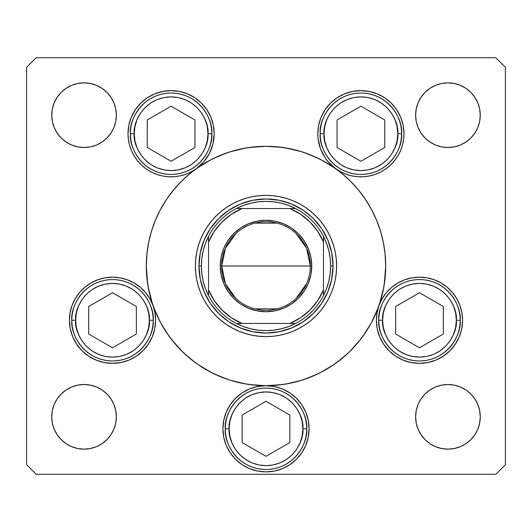 <?xml version="1.0" encoding="UTF-8"?>
<svg xmlns="http://www.w3.org/2000/svg" width="532" height="532" viewBox="0 0 532 532"><rect width="100%" height="100%" fill="white"/><g stroke="black" fill="none" stroke-linecap="round" stroke-linejoin="round"><path stroke-width="0.8" d="M196.275 168.704L196.275 168.704A43.092 43.092 0 0 0 214.19 133.732L212.986 143.853L209.435 153.409L203.743 161.861L196.222 168.744A119.7 119.7 0 0 0 166.43 199.567A119.7 119.7 0 0 1 196.142 168.797A119.7 119.7 0 0 0 166.43 199.567M371.555 322.452A119.7 119.7 0 0 0 378.804 306.04A119.7 119.7 0 0 1 371.555 322.452A119.7 119.7 0 0 0 378.857 305.9L381.976 299.044L386.252 292.833L391.539 287.46L397.677 283.097L404.486 279.865L411.755 277.87L419.256 277.172L426.77 277.79L434.059 279.712L440.902 282.871L447.086 287.174L452.426 292.487L456.762 298.652L459.961 305.481L461.916 312.756L462.574 320.264A43.092 43.092 0 0 1 419.482 363.356A43.092 43.092 0 0 1 376.39 320.264L377.008 312.976L378.857 305.9A119.7 119.7 0 0 0 371.555 209.548A119.7 119.7 0 0 1 372.467 211.297A119.7 119.7 0 0 0 371.555 209.548M365.57 332.433A119.7 119.7 0 0 1 332.433 365.57A119.7 119.7 0 0 0 365.57 332.433A119.7 119.7 0 0 1 332.433 365.57M322.452 371.555A119.7 119.7 0 0 1 319.38 373.138A119.7 119.7 0 0 0 322.452 371.555A119.7 119.7 0 0 1 266 385.7L274.406 386.531L282.492 388.978L289.94 392.962L296.47 398.322L301.83 404.852L305.814 412.3L308.261 420.386L309.092 428.792A43.092 43.092 0 0 1 266 471.884A43.092 43.092 0 0 1 222.908 428.792L223.739 420.386L226.186 412.3L230.17 404.852L235.53 398.322L242.06 392.962L249.508 388.978L257.594 386.531L266 385.7A43.092 43.092 0 0 1 309.092 428.792L308.261 437.198L305.814 445.284L301.83 452.732L296.47 459.262L289.94 464.622L282.492 468.606L274.406 471.053L266 471.884L257.594 471.053L249.508 468.606L242.06 464.622L235.53 459.262L230.17 452.732L226.186 445.284L223.739 437.198L222.908 428.792A43.092 43.092 0 0 1 266 385.7L263.533 385.773M319.247 373.205A119.7 119.7 0 0 1 302.296 380.061A119.7 119.7 0 0 0 319.247 373.205M274.406 386.531L266 385.7A119.7 119.7 0 0 0 302.216 380.087A119.7 119.7 0 0 1 266 385.7L277.731 385.121L289.355 383.399L300.746 380.546L311.805 376.589L322.425 371.569L332.5 365.524L341.936 358.528L350.641 350.641L358.528 341.936L365.524 332.5L371.569 322.425L376.589 311.805L380.546 300.746L383.399 289.355L385.121 277.731L385.7 266A119.7 119.7 0 0 1 266 385.7A119.7 119.7 0 0 1 159.487 211.384A119.7 119.7 0 0 0 146.3 266A119.7 119.7 0 0 1 266 146.3A119.7 119.7 0 0 1 385.7 266L385.121 254.269L383.399 242.645L380.546 231.254L376.589 220.195L371.569 209.575L365.524 199.5L358.528 190.064L350.641 181.359L341.936 173.472L332.5 166.476L322.425 160.431L311.805 155.411L300.746 151.454L289.355 148.601L277.731 146.879L266 146.3L254.269 146.879L242.645 148.601L231.254 151.454L220.195 155.411L209.575 160.431L199.5 166.476L190.064 173.472L181.359 181.359L173.472 190.064L166.476 199.5L160.431 209.575L155.411 220.195L151.454 231.254L148.601 242.645L146.879 254.269L146.3 266A119.7 119.7 0 0 0 153.143 305.9L154.992 312.976L155.61 320.264A43.092 43.092 0 0 1 112.518 363.356A43.092 43.092 0 0 1 69.426 320.264L70.084 312.756L72.039 305.481L75.238 298.652L79.574 292.487L84.914 287.174L91.098 282.871L97.941 279.712L105.23 277.79L112.744 277.172L120.245 277.87L127.514 279.865L134.323 283.097L140.461 287.46L145.748 292.833L150.024 299.044L153.143 305.9A119.7 119.7 0 0 0 160.445 322.452M153.103 305.774A119.7 119.7 0 0 1 146.3 266L146.879 277.731L148.601 289.355L151.454 300.746L155.411 311.805L160.431 322.425L166.476 332.5L173.472 341.936L181.359 350.641L190.064 358.528L199.5 365.524L209.575 371.569L220.195 376.589L231.254 380.546L242.645 383.399L254.269 385.121L266 385.7A119.7 119.7 0 0 1 209.548 371.555M160.445 209.548A119.7 119.7 0 0 0 159.534 211.297A119.7 119.7 0 0 1 160.445 209.548A119.7 119.7 0 0 0 146.3 266L147.73 284.44M199.567 166.43A119.7 119.7 0 0 0 196.308 168.684A119.7 119.7 0 0 1 199.567 166.43A119.7 119.7 0 0 0 199.434 166.516M209.548 160.445A119.7 119.7 0 0 1 322.452 160.445A119.7 119.7 0 0 0 209.555 160.445A119.7 119.7 0 0 1 322.452 160.445M332.433 166.43A119.7 119.7 0 0 1 335.692 168.684A119.7 119.7 0 0 0 332.433 166.43A119.7 119.7 0 0 1 332.567 166.516M365.57 199.567A119.7 119.7 0 0 0 335.858 168.797A119.7 119.7 0 0 1 365.57 199.567A119.7 119.7 0 0 0 335.778 168.744L328.257 161.861L325.158 157.805L320.503 148.734L318.109 138.825L317.81 133.732L318.635 125.326L321.089 117.24L325.072 109.791L330.432 103.261L336.962 97.901L344.41 93.918L352.497 91.471L360.902 90.64L369.308 91.471L377.394 93.918L384.842 97.901L391.372 103.261L396.732 109.791L400.716 117.24L403.163 125.326L403.994 133.732A43.092 43.092 0 0 1 335.832 168.784M372.513 211.384A119.7 119.7 0 0 1 385.7 266A119.7 119.7 0 0 0 372.513 211.384M195.377 266.067A70.623 70.623 0 0 0 198.409 286.469M198.429 286.535A70.623 70.623 0 0 0 211.41 310.801L207.28 305.235L203.716 299.29L200.75 293.026L198.416 286.502L196.734 279.779L195.716 272.923L195.377 266L195.716 259.077L196.734 252.221L198.416 245.498L200.75 238.974L203.716 232.71L207.28 226.765L211.41 221.199L216.065 216.065L221.199 211.41L226.765 207.28L232.71 203.716L238.974 200.75L245.498 198.416L252.221 196.734L259.077 195.716L266 195.377L272.923 195.716L279.779 196.734L286.502 198.416L293.026 200.75L299.29 203.716L305.235 207.28L310.801 211.41L315.935 216.065L320.59 221.199L324.72 226.765L328.284 232.71L331.25 238.974L333.584 245.498L335.266 252.221L336.284 259.077L336.623 266A70.623 70.623 0 0 1 266 336.623A70.623 70.623 0 0 1 195.377 266A70.623 70.623 0 0 1 266 195.377A70.623 70.623 0 0 1 336.623 266L336.284 272.923L335.266 279.779L333.584 286.502L331.25 293.026L328.284 299.29L324.72 305.235L320.59 310.801A70.623 70.623 0 0 0 333.571 286.535M286.535 333.571A70.623 70.623 0 0 0 310.801 320.59L305.235 324.72L299.29 328.284L293.026 331.25L286.502 333.584L279.779 335.266L272.923 336.284L266 336.623L259.077 336.284L252.221 335.266L245.498 333.584L238.974 331.25L232.71 328.284L226.765 324.72L221.199 320.59A70.623 70.623 0 0 0 245.465 333.571M245.531 333.591A70.623 70.623 0 0 0 265.933 336.623M266.067 336.623A70.623 70.623 0 0 0 286.469 333.591M333.591 286.469A70.623 70.623 0 0 0 336.623 266.067M196.168 168.784A43.092 43.092 0 0 1 128.006 133.732L128.837 125.326L131.284 117.24L135.268 109.791L140.628 103.261L147.158 97.901L154.606 93.918L162.692 91.471L171.098 90.64L179.503 91.471L187.59 93.918L195.038 97.901L201.568 103.261L206.928 109.791L210.911 117.24L213.365 125.326L214.19 133.732A43.092 43.092 0 0 0 171.098 90.64A43.092 43.092 0 0 0 128.006 133.732L128.411 139.617L129.615 145.396L131.597 150.955L134.323 156.195L137.735 161.01L141.778 165.312L146.367 169.023L151.421 172.069L156.847 174.396L162.533 175.966L168.385 176.737L174.29 176.704L180.129 175.866L185.801 174.237L191.201 171.849L196.222 168.744M335.725 168.704A43.092 43.092 0 0 1 360.902 90.64A43.092 43.092 0 0 1 403.994 133.732L403.589 139.617L402.385 145.396L400.403 150.955L397.677 156.195L394.265 161.01L390.222 165.312L385.634 169.023L380.579 172.069L375.153 174.396L369.467 175.966L363.615 176.737L357.71 176.704L351.871 175.866L346.199 174.237L340.799 171.849L335.778 168.744M480.263 416.822A32.319 32.319 0 0 1 447.944 449.141A32.319 32.319 0 0 1 415.625 416.822L416.243 410.518L418.086 404.453L421.071 398.867L425.088 393.966L429.989 389.949L435.575 386.964L441.64 385.121L447.944 384.503L454.248 385.121L460.313 386.964L465.899 389.949L470.8 393.966L474.817 398.867L477.803 404.453L479.645 410.518L480.263 416.822L479.645 423.126L477.803 429.191L474.817 434.777L470.8 439.678L465.899 443.695L460.313 446.681L454.248 448.523L447.944 449.141L441.64 448.523L435.575 446.681L429.989 443.695L425.088 439.678L421.071 434.777L418.086 429.191L416.243 423.126L415.625 416.822A32.319 32.319 0 0 1 447.944 384.503A32.319 32.319 0 0 1 480.263 416.822M116.375 115.178A32.319 32.319 0 0 1 84.056 147.497A32.319 32.319 0 0 1 51.737 115.178L52.355 108.874L54.198 102.809L57.183 97.223L61.2 92.322L66.101 88.305L71.687 85.32L77.752 83.477L84.056 82.859L90.36 83.477L96.425 85.32L102.011 88.305L106.912 92.322L110.929 97.223L113.915 102.809L115.757 108.874L116.375 115.178L115.757 121.482L113.915 127.547L110.929 133.133L106.912 138.034L102.011 142.051L96.425 145.037L90.36 146.879L84.056 147.497L77.752 146.879L71.687 145.037L66.101 142.051L61.2 138.034L57.183 133.133L54.198 127.547L52.355 121.482L51.737 115.178A32.319 32.319 0 0 1 84.056 82.859A32.319 32.319 0 0 1 116.375 115.178M480.263 115.178A32.319 32.319 0 0 1 447.944 147.497A32.319 32.319 0 0 1 415.625 115.178L416.243 108.874L418.086 102.809L421.071 97.223L425.088 92.322L429.989 88.305L435.575 85.32L441.64 83.477L447.944 82.859L454.248 83.477L460.313 85.32L465.899 88.305L470.8 92.322L474.817 97.223L477.803 102.809L479.645 108.874L480.263 115.178L479.645 121.482L477.803 127.547L474.817 133.133L470.8 138.034L465.899 142.051L460.313 145.037L454.248 146.879L447.944 147.497L441.64 146.879L435.575 145.037L429.989 142.051L425.088 138.034L421.071 133.133L418.086 127.547L416.243 121.482L415.625 115.178A32.319 32.319 0 0 1 447.944 82.859A32.319 32.319 0 0 1 480.263 115.178M116.375 416.822A32.319 32.319 0 0 1 84.056 449.141A32.319 32.319 0 0 1 51.737 416.822L52.355 410.518L54.198 404.453L57.183 398.867L61.2 393.966L66.101 389.949L71.687 386.964L77.752 385.121L84.056 384.503L90.36 385.121L96.425 386.964L102.011 389.949L106.912 393.966L110.929 398.867L113.915 404.453L115.757 410.518L116.375 416.822L115.757 423.126L113.915 429.191L110.929 434.777L106.912 439.678L102.011 443.695L96.425 446.681L90.36 448.523L84.056 449.141L77.752 448.523L71.687 446.681L66.101 443.695L61.2 439.678L57.183 434.777L54.198 429.191L52.355 423.126L51.737 416.822A32.319 32.319 0 0 1 84.056 384.503A32.319 32.319 0 0 1 116.375 416.822M26.6 464.702L26.6 67.298L26.6 464.702L36.176 474.278L495.824 474.278L36.176 474.278L26.6 464.702M505.4 67.298L505.4 464.702L505.4 67.298L495.824 57.722L36.176 57.722L495.824 57.722L505.4 67.298M495.824 474.278L505.4 464.702L495.824 474.278M36.176 57.722L26.6 67.298L36.176 57.722M378.877 305.834A43.092 43.092 0 0 1 462.574 320.264L461.743 328.67L459.296 336.756L455.312 344.204L449.952 350.734L443.422 356.094L435.974 360.078L427.888 362.525L419.482 363.356L411.076 362.525L402.99 360.078L395.542 356.094L389.012 350.734L383.652 344.204L379.668 336.756L377.215 328.67L376.39 320.264A43.092 43.092 0 0 1 378.831 305.967M153.169 305.967A43.092 43.092 0 0 1 155.61 320.264L154.785 328.67L152.332 336.756L148.348 344.204L142.988 350.734L136.458 356.094L129.01 360.078L120.924 362.525L112.518 363.356L104.112 362.525L96.026 360.078L88.578 356.094L82.048 350.734L76.688 344.204L72.704 336.756L70.257 328.67L69.426 320.264A43.092 43.092 0 0 1 153.123 305.834M197.345 167.946L211.211 159.58M213.95 158.21L227.643 152.611M230.057 151.826L245.844 148.009M249.448 147.45L266 146.3M266.146 146.3L282.552 147.45M286.156 148.009L301.943 151.826M304.357 152.611L318.05 158.21M320.789 159.58L334.655 167.946M338.172 170.506L344.842 175.932M348.433 179.211L354.605 185.515M357.497 188.827L364.447 197.904M365.378 199.274L372.081 210.552M373.843 214.057L377.534 222.536M379.176 227.024L381.677 235.217M382.821 239.899L384.45 248.763M384.982 252.913L385.7 266M385.7 266.146L384.27 284.44M383.791 287.28L379.382 304.37M378.186 307.742L371.462 322.618M371.163 323.177L362.691 336.557M360.49 339.489L349.783 351.486M347.968 353.228L336.809 362.511M334.176 364.387L320.43 372.606M317.411 374.096L303.819 379.569M301.684 380.254L286.017 384.018M282.352 384.576L266.14 385.7M265.86 385.7L249.648 384.576M245.983 384.018L230.316 380.254M228.181 379.569L214.589 374.096M211.57 372.606L197.824 364.387M195.191 362.511L184.032 353.228M182.217 351.486L171.51 339.489M169.309 336.557L160.837 323.177M160.538 322.618L153.815 307.742M152.618 304.37L148.209 287.28M146.3 265.707L147.018 252.913M147.55 248.763L149.179 239.899M150.323 235.217L152.824 227.024M154.466 222.536L158.157 214.057M159.919 210.552L166.622 199.274M167.553 197.904L174.503 188.827M177.395 185.515L183.567 179.211M187.158 175.932L193.828 170.506M110.929 133.133L106.912 138.034L102.011 142.051M96.425 145.037L90.36 146.879M77.752 146.879L71.687 145.037M66.101 142.051L61.2 138.034L57.183 133.133M57.183 97.223L61.2 92.322L66.101 88.305M71.687 85.32L77.752 83.477M90.36 83.477L96.425 85.32M102.011 88.305L106.912 92.322L110.929 97.223M421.071 97.223L425.088 92.322L429.989 88.305M435.575 85.32L441.64 83.477M454.248 83.477L460.313 85.32M465.899 88.305L470.8 92.322L474.817 97.223M474.817 133.133L470.8 138.034L465.899 142.051M460.313 145.037L454.248 146.879M441.64 146.879L435.575 145.037M429.989 142.051L425.088 138.034L421.071 133.133M57.183 398.867L61.2 393.966L66.101 389.949M71.687 386.964L77.752 385.121M90.36 385.121L96.425 386.964M102.011 389.949L106.912 393.966L110.929 398.867M110.929 434.777L106.912 439.678L102.011 443.695M96.425 446.681L90.36 448.523M77.752 448.523L71.687 446.681M66.101 443.695L61.2 439.678L57.183 434.777M474.817 434.777L470.8 439.678L465.899 443.695M460.313 446.681L454.248 448.523M441.64 448.523L435.575 446.681M429.989 443.695L425.088 439.678L421.071 434.777M421.071 398.867L425.088 393.966L429.989 389.949M435.575 386.964L441.64 385.121M454.248 385.121L460.313 386.964M465.899 389.949L470.8 393.966L474.817 398.867M154.879 312.37L154.333 309.843M152.717 304.75L151.44 301.77M149.133 297.541L147.258 294.761M144.245 291.104L141.878 288.716M138.2 285.657L136.471 284.44M136.458 284.434L135.487 283.802M131.118 281.395L128.318 280.171M122.939 278.449L120.604 277.937M112.624 277.172L111.314 277.192M104.631 277.897L101.885 278.502M96.91 280.098L93.978 281.368M89.709 283.702L86.955 285.571M83.291 288.597L80.911 290.971M77.871 294.642L76.694 296.311M76.688 296.324L76.01 297.375M73.635 301.684L72.392 304.557M70.257 311.858L70.171 312.277M152.332 336.756L153.209 334.442M309.092 428.792L309.012 426.152M305.814 412.3L305.075 410.631M296.47 398.322L289.94 392.962M242.06 392.962L235.53 398.322M226.186 412.3L225.794 413.284M222.988 426.152L222.908 428.779M305.814 445.284L308.261 437.198M461.829 312.277L461.743 311.858M459.608 304.557L458.365 301.684M455.991 297.375L454.129 294.642M451.089 290.971L448.709 288.597M445.045 285.571L443.435 284.44M443.422 284.434L442.292 283.702M438.022 281.368L435.09 280.098M430.115 278.502L427.369 277.897M420.686 277.192L419.376 277.172M411.396 277.937L409.061 278.449M403.682 280.171L400.882 281.395M396.513 283.802L393.8 285.657M390.122 288.716L387.755 291.104M384.742 294.761L383.658 296.311M383.652 296.324L382.867 297.541M380.56 301.77L379.283 304.75M377.667 309.843L377.122 312.37M400.716 117.24L400.051 115.73M369.308 91.471L360.902 90.64M352.497 91.471L351.765 91.617M318.475 141.293L318.754 142.709M320.889 149.718L321.428 151.008M329.833 163.597L330.877 164.641M336.497 169.249L336.949 169.555M336.962 169.562L337.953 170.207M343.313 173.066L345.082 173.818M352.244 175.946L353.361 176.159M359.812 176.81L361.873 176.81M368.989 176.059L369.374 175.979M376.576 173.871L378.445 173.093M383.951 170.14L385.161 169.349M390.934 164.634L392.21 163.344M396.047 158.662L397.098 157.113M400.589 150.516L401.081 149.306M402.93 143.234L403.336 141.226M179.503 91.471L171.098 90.64M162.692 91.471L160.531 91.956M131.284 117.24L130.486 119.314M128.664 141.226L129.07 143.234M130.919 149.306L131.411 150.516M134.902 157.113L135.953 158.662M139.79 163.344L141.066 164.634M147.158 169.562L148.049 170.14M153.555 173.093L155.424 173.871M162.626 175.979L163.011 176.059M170.127 176.81L171.085 176.823M171.098 176.823L172.188 176.81M178.639 176.159L179.756 175.946M186.918 173.818L188.687 173.066M194.047 170.207L195.025 169.568M195.038 169.562L195.503 169.249M201.123 164.641L202.167 163.597M210.572 151.008L211.111 149.718M213.246 142.709L213.525 141.293M166.43 332.433A119.7 119.7 0 0 0 199.567 365.57M320.59 310.801L315.935 315.935L310.801 320.59M221.199 320.59L216.065 315.935L211.41 310.801M313.401 218.599L321.734 228.76L327.931 240.351L331.742 252.919L333.032 266L331.742 279.081L327.931 291.649L321.734 303.24L313.401 313.401L303.24 321.734L291.649 327.931L279.081 331.742L266 333.032L252.919 331.742L240.351 327.931L228.76 321.734L218.599 313.401L210.266 303.24L204.069 291.649L200.258 279.081L198.968 266L200.258 252.919L204.069 240.351L210.266 228.76L218.599 218.599L228.76 210.266L240.351 204.069L252.919 200.258L266 198.968L279.081 200.258L291.649 204.069L303.24 210.266L312.011 217.249M218.599 218.599L217.249 219.989M218.599 313.401L219.989 314.751M313.401 313.401L314.751 312.011M336.623 265.933A70.623 70.623 0 0 0 333.591 245.531M333.571 245.465A70.623 70.623 0 0 0 320.59 221.199M310.801 211.41A70.623 70.623 0 0 0 286.535 198.429M286.469 198.409A70.623 70.623 0 0 0 266.067 195.377M265.933 195.377A70.623 70.623 0 0 0 245.531 198.409M245.465 198.429A70.623 70.623 0 0 0 221.199 211.41M211.41 221.199A70.623 70.623 0 0 0 198.429 245.465M198.409 245.531A70.623 70.623 0 0 0 195.377 265.933M331.25 238.974L328.284 232.71M238.974 200.75L232.71 203.716M200.75 293.026L203.716 299.29M293.026 331.25L299.29 328.284M75.65 320.264C74.167 309.478 85.233 283.902 112.518 283.396C139.803 283.902 150.869 309.478 149.386 320.264L153.216 320.264C154.852 308.361 142.643 280.118 112.518 279.566C82.394 280.118 70.184 308.361 71.82 320.264L75.65 320.264L76.362 313.069L78.457 306.153L81.862 299.782L86.45 294.196L92.036 289.608L98.407 286.203L105.323 284.108L112.518 283.396L119.713 284.108L126.629 286.203L133 289.608L138.586 294.196L143.175 299.782L146.579 306.153L148.681 313.069L149.386 320.264L148.681 327.459L146.579 334.375L143.175 340.746L138.586 346.332L133 350.921L126.629 354.325L119.713 356.42L112.518 357.132L105.323 356.42L98.407 354.325L92.036 350.921L86.45 346.332L81.862 340.746L78.457 334.375L76.362 327.459L75.65 320.264L71.82 320.264A40.698 40.698 0 0 1 112.518 279.566A40.698 40.698 0 0 1 153.216 320.264A40.698 40.698 0 0 1 112.518 360.962A40.698 40.698 0 0 1 71.82 320.264C70.184 332.168 82.394 360.41 112.518 360.962C142.643 360.41 154.852 332.168 153.216 320.264L149.386 320.264C150.869 331.05 139.803 356.626 112.518 357.132C85.233 356.626 74.167 331.05 75.65 320.264M88.678 306.498L88.678 334.03L112.518 347.795L136.358 334.03L136.358 306.498L112.518 292.733L88.678 306.498L112.518 292.733L136.358 306.498L136.358 334.03L112.518 347.795L88.678 334.03L88.678 306.498M382.614 320.264C381.131 309.478 392.197 283.902 419.482 283.396C446.767 283.902 457.833 309.478 456.35 320.264L460.18 320.264C461.816 308.361 449.607 280.118 419.482 279.566C389.358 280.118 377.148 308.361 378.784 320.264L382.614 320.264L383.319 313.069L385.421 306.153L388.826 299.782L393.414 294.196L399 289.608L405.371 286.203L412.287 284.108L419.482 283.396L426.677 284.108L433.593 286.203L439.964 289.608L445.55 294.196L450.139 299.782L453.543 306.153L455.638 313.069L456.35 320.264L455.638 327.459L453.543 334.375L450.139 340.746L445.55 346.332L439.964 350.921L433.593 354.325L426.677 356.42L419.482 357.132L412.287 356.42L405.371 354.325L399 350.921L393.414 346.332L388.826 340.746L385.421 334.375L383.319 327.459L382.614 320.264L378.784 320.264A40.698 40.698 0 0 1 419.482 279.566A40.698 40.698 0 0 1 460.18 320.264A40.698 40.698 0 0 1 419.482 360.962A40.698 40.698 0 0 1 378.784 320.264C377.148 332.168 389.358 360.41 419.482 360.962C449.607 360.41 461.816 332.168 460.18 320.264L456.35 320.264C457.833 331.05 446.767 356.626 419.482 357.132C392.197 356.626 381.131 331.05 382.614 320.264M395.642 306.498L395.642 334.03L419.482 347.795L443.322 334.03L443.322 306.498L419.482 292.733L395.642 306.498L419.482 292.733L443.322 306.498L443.322 334.03L419.482 347.795L395.642 334.03L395.642 306.498M229.132 428.792C227.649 418.006 238.715 392.43 266 391.924C293.285 392.43 304.351 418.006 302.868 428.792L306.698 428.792C308.334 416.889 296.125 388.646 266 388.094C235.876 388.646 223.666 416.889 225.302 428.792L229.132 428.792L229.844 421.597L231.939 414.681L235.344 408.31L239.932 402.724L245.518 398.136L251.889 394.731L258.805 392.636L266 391.924L273.195 392.636L280.111 394.731L286.482 398.136L292.068 402.724L296.657 408.31L300.061 414.681L302.156 421.597L302.868 428.792L302.156 435.987L300.061 442.903L296.657 449.274L292.068 454.86L286.482 459.449L280.111 462.853L273.195 464.948L266 465.66L258.805 464.948L251.889 462.853L245.518 459.449L239.932 454.86L235.344 449.274L231.939 442.903L229.844 435.987L229.132 428.792L225.302 428.792A40.698 40.698 0 0 1 266 388.094A40.698 40.698 0 0 1 306.698 428.792A40.698 40.698 0 0 1 266 469.49A40.698 40.698 0 0 1 225.302 428.792C223.666 440.696 235.876 468.938 266 469.49C296.125 468.938 308.334 440.696 306.698 428.792L302.868 428.792C304.351 439.578 293.285 465.154 266 465.66C238.715 465.154 227.649 439.578 229.132 428.792M242.16 415.027L242.16 442.558L266 456.323L289.84 442.558L289.84 415.027L266 401.261L242.16 415.027L266 401.261L289.84 415.027L289.84 442.558L266 456.323L242.16 442.558L242.16 415.027M324.035 133.732C322.552 122.945 333.611 97.369 360.902 96.864C388.187 97.369 399.253 122.945 397.77 133.732L401.6 133.732C403.236 121.828 391.027 93.585 360.902 93.034C330.778 93.585 318.568 121.828 320.204 133.732L324.035 133.732L324.739 126.536L326.841 119.62L330.246 113.25L334.834 107.664L340.42 103.075L346.791 99.67L353.707 97.575L360.902 96.864L368.091 97.575L375.007 99.67L381.384 103.075L386.97 107.664L391.559 113.25L394.963 119.62L397.058 126.536L397.77 133.732L397.058 140.927L394.963 147.843L391.559 154.214L386.97 159.8L381.384 164.388L375.007 167.793L368.091 169.888L360.902 170.599L353.707 169.888L346.791 167.793L340.42 164.388L334.834 159.8L330.246 154.214L326.841 147.843L324.739 140.927L324.035 133.732L320.204 133.732A40.698 40.698 0 0 1 360.902 93.034A40.698 40.698 0 0 1 401.6 133.732A40.698 40.698 0 0 1 360.902 174.43A40.698 40.698 0 0 1 320.204 133.732C318.568 145.635 330.778 173.878 360.902 174.43C391.027 173.878 403.236 145.635 401.6 133.732L397.77 133.732C399.253 144.518 388.187 170.094 360.902 170.599C333.611 170.094 322.552 144.518 324.035 133.732M337.062 119.966L337.062 147.497L360.902 161.263L384.742 147.497L384.742 119.966L360.902 106.2L337.062 119.966L360.902 106.2L384.742 119.966L384.742 147.497L360.902 161.263L337.062 147.497L337.062 119.966M134.23 133.732C132.747 122.945 143.813 97.369 171.098 96.864C198.389 97.369 209.448 122.945 207.965 133.732L211.796 133.732C213.432 121.828 201.222 93.585 171.098 93.034C140.973 93.585 128.764 121.828 130.4 133.732L134.23 133.732L134.942 126.536L137.037 119.62L140.441 113.25L145.03 107.664L150.616 103.075L156.993 99.67L163.909 97.575L171.098 96.864L178.293 97.575L185.209 99.67L191.58 103.075L197.166 107.664L201.754 113.25L205.159 119.62L207.261 126.536L207.965 133.732L207.261 140.927L205.159 147.843L201.754 154.214L197.166 159.8L191.58 164.388L185.209 167.793L178.293 169.888L171.098 170.599L163.909 169.888L156.993 167.793L150.616 164.388L145.03 159.8L140.441 154.214L137.037 147.843L134.942 140.927L134.23 133.732L130.4 133.732A40.698 40.698 0 0 1 171.098 93.034A40.698 40.698 0 0 1 211.796 133.732A40.698 40.698 0 0 1 171.098 174.43A40.698 40.698 0 0 1 130.4 133.732C128.764 145.635 140.973 173.878 171.098 174.43C201.222 173.878 213.432 145.635 211.796 133.732L207.965 133.732C209.448 144.518 198.389 170.094 171.098 170.599C143.813 170.094 132.747 144.518 134.23 133.732M147.258 119.966L147.258 147.497L171.098 161.263L194.938 147.497L194.938 119.966L171.098 106.2L147.258 119.966L171.098 106.2L194.938 119.966L194.938 147.497L171.098 161.263L147.258 147.497L147.258 119.966M236.022 298.605L225.448 283.802L221.711 266A44.289 44.289 0 0 0 266 310.289A44.289 44.289 0 0 0 310.289 266L311.725 266A45.725 45.725 0 0 1 266 311.725A45.725 45.725 0 0 1 220.275 266L310.289 266A44.289 44.289 0 0 1 266 310.289A44.289 44.289 0 0 1 221.711 266L225.448 248.198L236.022 233.395M306.745 283.37L295.978 298.605M277.185 308.853L254.815 308.853M208.544 238.915L208.544 242.06A62.244 62.244 0 0 1 242.06 208.544L231.367 214.283L221.984 221.984L214.283 231.367L208.544 242.06L208.544 289.94L214.283 300.633L221.984 310.016L231.367 317.717L242.06 323.456L289.94 323.456L300.633 317.717L310.016 310.016L317.717 300.633L323.456 289.94L323.456 242.06L317.717 231.367L310.016 221.984L300.633 214.283L289.94 208.544L236.388 208.544A64.638 64.638 0 0 1 295.612 208.544L288.583 205.438L281.235 203.184L273.674 201.821L266 201.362L258.326 201.821L250.765 203.184L243.417 205.438L236.388 208.544A64.638 64.638 0 0 0 208.544 236.388L205.438 243.417L203.184 250.765L201.821 258.326L201.362 266A64.638 64.638 0 0 1 208.544 236.388L208.544 295.612A64.638 64.638 0 0 1 201.362 266L201.821 273.674L203.184 281.235L205.438 288.583L208.544 295.612A64.638 64.638 0 0 0 236.388 323.456L243.417 326.562L250.765 328.816L258.326 330.179L266 330.638L273.674 330.179L281.235 328.816L288.583 326.562L295.612 323.456A64.638 64.638 0 0 1 236.388 323.456L295.612 323.456A64.638 64.638 0 0 0 323.456 295.612L326.562 288.583L328.816 281.235L330.179 273.674L330.638 266L333.032 266A67.032 67.032 0 0 0 266 198.968A67.032 67.032 0 0 0 198.968 266L201.362 266L198.968 266A67.032 67.032 0 0 1 266 198.968A67.032 67.032 0 0 1 333.032 266A67.032 67.032 0 0 1 266 333.032A67.032 67.032 0 0 1 198.968 266A67.032 67.032 0 0 0 266 333.032A67.032 67.032 0 0 0 333.032 266L330.638 266L330.179 258.326L328.816 250.765L326.562 243.417L323.456 236.388A64.638 64.638 0 0 1 323.456 295.612L323.456 236.388A64.638 64.638 0 0 0 295.612 208.544L236.388 208.544A64.638 64.638 0 0 0 208.544 236.388M311.725 266L310.848 274.918L308.247 283.496L304.018 291.403L298.332 298.332L291.403 304.018L283.496 308.247L274.918 310.848L266 311.725L257.082 310.848L248.504 308.247L240.597 304.018L233.668 298.332L227.982 291.403L223.753 283.496L221.152 274.918L220.275 266L221.152 257.082L223.753 248.504L227.982 240.597L233.668 233.668L240.597 227.982L248.504 223.753L257.082 221.152L266 220.275L274.918 221.152L283.496 223.753L291.403 227.982L298.332 233.668L304.018 240.597L308.247 248.504L310.848 257.082L311.725 266L221.711 266A44.289 44.289 0 0 1 266 221.711A44.289 44.289 0 0 1 310.289 266A44.289 44.289 0 0 0 266 221.711A44.289 44.289 0 0 0 221.711 266L220.275 266A45.725 45.725 0 0 1 266 220.275A45.725 45.725 0 0 1 311.725 266M323.456 295.612A64.638 64.638 0 0 1 295.612 323.456L289.94 323.456A62.244 62.244 0 0 0 323.456 289.94L323.456 293.085M236.388 323.456A64.638 64.638 0 0 1 208.544 295.612L208.544 289.94A62.244 62.244 0 0 0 242.06 323.456L238.915 323.456M295.612 208.544A64.638 64.638 0 0 1 323.456 236.388L323.456 242.06A62.244 62.244 0 0 0 289.94 208.544L293.085 208.544M254.815 223.147L277.185 223.147M295.978 233.395L306.552 248.198L310.289 266M236.667 323.456L241.235 323.456L236.667 323.456M323.456 295.333L323.456 293.205M295.333 208.544L290.765 208.544L295.333 208.544M208.544 236.667L208.544 241.235L208.544 236.667"/></g></svg>
